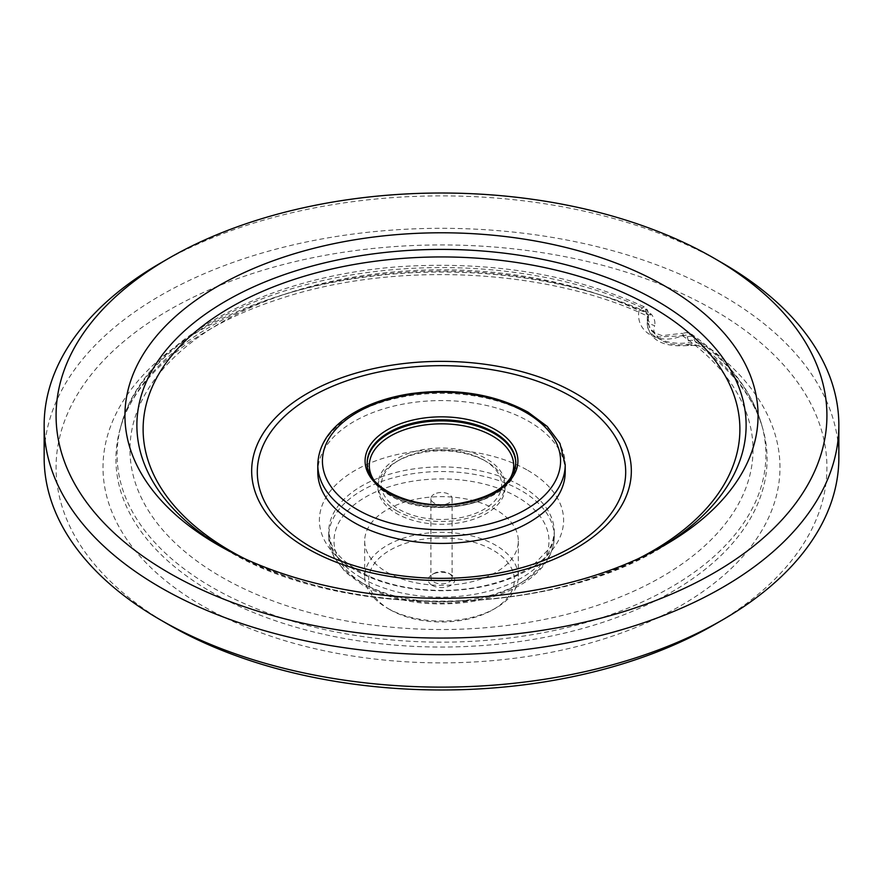 <?xml version="1.0" encoding="UTF-8"?>
<svg xmlns="http://www.w3.org/2000/svg" width="883" height="883" viewBox="0 0 883 883"><rect width="100%" height="100%" fill="white"/><g stroke="black" fill="none" stroke-linecap="round" stroke-linejoin="round"><path stroke-width="0.66" stroke-dasharray="4.42 3.31" d="M387.184 572.361A76.821 44.349 0 0 0 470.893 581.974A76.821 44.349 0 0 0 518.321 540.992A76.821 44.349 0 0 0 441.5 496.643A76.821 44.349 0 0 0 364.679 540.992A76.821 44.349 0 0 0 387.184 572.361M683.784 335.728A6.623 0.828 69.5 0 0 682.162 333.321L662.162 335.65L655.705 333.344L651.345 329.845L648.067 323.906L647.206 317.957L649.965 329.238L658.243 336.986L683.784 335.728L687.294 336.887L688.917 342.626A6.623 1.402 81.2 0 1 688.21 345.474A6.623 1.402 81.2 0 1 687.195 344.337A26.49 15.298 180 0 1 661.588 340.385A26.49 15.298 180 0 1 654.745 325.606A6.623 5.221 24.9 0 1 648.343 319.204C648.111 318.443 649.038 316.71 651.124 314.017L646.599 315.695L645.539 309.26L644.104 306.765L639.06 310.617A6.623 3.664 6.7 0 1 647.394 314.712L647.956 314.171L648.343 319.204A33.112 19.117 180 0 0 647.206 324.16L647.394 314.712M687.294 336.887A6.623 3.985 162.2 0 1 693.696 337.063A324.403 187.295 180 0 1 761.576 424.403C751.433 390.33 728.199 360.319 691.853 334.359L686.786 332.626L682.162 333.321A6.623 0.828 69.5 0 0 682.36 335.617L691.853 334.359L694.987 341.103L698.409 345.551L700.561 346.522C698.839 345.683 694.722 345.33 688.21 345.474L688.21 345.474C670.407 346.898 650.241 344.282 647.206 324.16A33.112 19.117 180 0 0 688.917 342.626L700.561 346.522L707.272 346.434A338.487 195.43 180 0 1 516.235 658.056A338.487 195.43 180 0 1 111.357 424.315A338.487 195.43 180 0 1 651.124 314.017C654.215 317.77 655.418 321.633 654.745 325.606M434.006 494.281A10.596 6.115 0 0 0 430.904 498.608A10.596 6.115 0 0 0 434.006 502.935A10.596 6.115 0 0 0 445.551 504.259A10.596 6.115 0 0 0 452.096 498.608A10.596 6.115 0 0 0 445.551 492.957A10.596 6.115 0 0 0 434.006 494.281M434.006 582.085A10.596 6.115 0 0 0 445.551 583.42A10.596 6.115 0 0 0 452.096 577.758A10.596 6.115 0 0 0 448.994 573.442A10.596 6.115 0 0 0 434.006 573.442A10.596 6.115 0 0 0 430.904 577.758A10.596 6.115 0 0 0 434.006 582.085M432.129 585.33A13.245 7.649 0 0 0 450.871 585.33A13.245 7.649 0 0 0 450.871 574.524A13.245 7.649 0 0 0 432.129 574.524A13.245 7.649 0 0 0 432.129 585.33M389.988 609.667A72.847 42.053 0 0 0 493.012 609.667A72.847 42.053 0 0 0 493.012 550.186A72.847 42.053 0 0 0 389.988 550.186A72.847 42.053 0 0 0 389.988 609.667L387.184 608.045A76.821 44.349 0 0 0 495.827 608.045A76.821 44.349 0 0 0 518.321 576.687A76.821 44.349 0 0 0 441.5 532.328A76.821 44.349 0 0 0 364.679 576.687A76.821 44.349 0 0 0 387.173 608.045A76.821 44.349 0 0 0 387.184 608.045L389.988 609.667M168.951 624.8A385.43 222.527 180 0 1 168.962 310.11A385.43 222.527 180 0 1 714.038 310.11A385.43 222.527 180 0 1 714.049 624.8M44.15 457.725A397.35 229.403 180 0 1 289.436 245.772A397.35 229.403 180 0 1 722.471 295.507A397.35 229.403 180 0 1 838.85 457.725M722.471 263.068A397.35 229.403 0 0 0 160.529 263.068M221.953 547.206A304.635 175.883 0 0 0 226.092 549.645L217.659 544.778L226.092 549.645A304.635 175.883 0 0 0 656.908 549.645A304.635 175.883 0 0 0 661.047 547.206M688.354 340.937A6.623 4.029 162.5 0 1 694.987 341.103A325.584 187.969 0 0 1 762.746 428.498L761.576 424.403A324.403 187.295 180 0 1 441.5 642.162A324.403 187.295 180 0 1 121.424 424.403A324.403 187.295 180 0 1 645.539 309.26A6.623 5.022 175.4 0 1 648.078 312.836L648.365 316.224A6.623 5 174.8 0 0 645.826 312.714A325.584 187.969 0 0 0 120.254 428.498A325.584 187.969 0 0 0 441.5 647.04A325.584 187.969 0 0 0 762.746 428.498C754.192 398.509 732.747 370.86 698.409 345.551L687.195 344.337M648.199 317.759A6.623 5 174.8 0 0 648.365 316.224L648.586 317.615L646.599 315.695C544.91 267.648 390.231 260.904 276.865 299.823C192.671 327.295 133.984 377.405 120.254 428.498L121.424 424.403C144.249 337.792 272.913 270.971 416.997 265.761C501.522 262.637 577.228 276.302 644.104 306.765C646.864 308.697 648.188 310.717 648.078 312.836L648.078 312.836A6.623 5.022 175.4 0 1 647.956 314.171M639.06 310.617C634.954 331.842 659.06 345.904 682.36 335.617A311.511 179.856 0 0 1 650.672 582.957A311.511 179.856 0 0 1 221.225 576.853A311.511 179.856 0 0 1 210.651 328.906A311.511 179.856 0 0 1 639.06 310.617M565.208 471.997A123.708 71.424 0 0 0 441.5 400.573A123.708 71.424 0 0 0 317.792 471.997M484.016 460.209L484.016 460.209A60.132 34.713 180 0 1 484.016 509.303A60.132 34.713 180 0 1 398.984 509.303A60.132 34.713 180 0 1 398.984 460.209A60.132 34.713 180 0 1 484.016 460.209L486.456 461.61A63.576 36.711 180 0 1 505.076 487.571A63.576 36.711 180 0 1 465.827 521.478A63.576 36.711 180 0 1 396.544 513.52A63.576 36.711 180 0 1 377.924 487.571A63.576 36.711 180 0 1 396.544 461.61A63.576 36.711 180 0 1 486.456 461.61L484.016 460.209M396.544 510.716A63.576 36.711 0 0 0 465.827 518.674A63.576 36.711 0 0 0 505.076 484.756A63.576 36.711 0 0 0 441.5 448.056A63.576 36.711 0 0 0 377.924 484.756A63.576 36.711 0 0 0 396.544 510.716M365.485 584.877A107.494 62.064 0 0 0 545.33 557.052A107.494 62.064 0 0 0 413.674 481.047A107.494 62.064 0 0 0 365.485 584.877M361.743 582.714A112.792 65.121 0 0 0 484.668 596.831A112.792 65.121 0 0 0 554.292 536.665A112.792 65.121 0 0 0 441.5 471.544A112.792 65.121 0 0 0 328.708 536.665A112.792 65.121 0 0 0 361.743 582.714M361.743 578.078A112.792 65.121 0 0 0 484.668 592.195A112.792 65.121 0 0 0 554.292 532.03A112.792 65.121 0 0 0 441.5 466.908A112.792 65.121 0 0 0 328.708 532.03A112.792 65.121 0 0 0 361.743 578.078M367.207 463.233A74.304 42.903 0 0 0 367.196 463.774A74.304 42.903 0 0 0 388.962 494.116A74.304 42.903 0 0 0 469.933 503.409A74.304 42.903 0 0 0 515.804 463.774A74.304 42.903 0 0 0 515.793 463.233M388.962 493.034A74.304 42.903 180 0 1 367.196 462.692L370.308 476.39C374.05 483.641 380.407 489.877 389.403 495.087C431.897 522.129 518.619 502.008 515.804 463.774L515.804 462.692A74.304 42.903 180 0 1 469.933 502.328A74.304 42.903 180 0 1 388.962 493.034M373.597 479.657A72.185 41.678 0 0 0 390.463 494.977A72.185 41.678 0 0 0 509.403 479.657M527.835 470.385A122.097 70.485 180 0 1 527.835 570.076A122.097 70.485 180 0 1 355.165 570.076A122.097 70.485 180 0 1 355.165 470.385A122.097 70.485 180 0 1 527.835 470.385M244.933 558.807A298.377 172.262 0 0 0 638.067 558.807M317.792 464.756A123.708 71.424 180 0 1 394.16 398.763A123.708 71.424 180 0 1 528.972 414.248A123.708 71.424 180 0 1 565.208 464.756M434.006 573.442L432.129 574.524M448.994 573.442L450.871 574.524M430.904 498.608L430.904 577.758M452.096 498.608L452.096 577.758M493.012 609.667L495.827 608.045M364.679 540.992L364.679 576.687M518.321 540.992L518.321 576.687M328.708 532.03L328.708 536.665L333.741 556.765L345.408 572.184L362.836 585.142C393.52 601.731 429.116 607.327 469.624 601.93C490.782 598.663 508.906 592.294 523.972 582.824C543.575 570.23 553.685 554.844 554.292 536.665L554.292 532.03C553.155 540.826 551.445 546.389 549.138 548.729L533.211 565.175C525.23 571.047 515.462 576.058 503.895 580.241C475.418 590.076 444.8 592.758 412.052 588.31C391.059 585.109 373.189 579.281 358.454 570.804C344.083 562.14 334.988 553.045 331.158 543.542L328.708 532.03M656.908 549.645L665.34 544.778M685.716 530.407C580.528 616.367 351.081 625.672 226.832 550.142L197.284 530.407M377.924 484.756L377.924 487.571M505.076 484.756L505.076 487.571M398.984 460.209L396.544 461.61"/><path stroke-width="1.32" d="M838.85 425.275L838.85 457.725A397.35 229.403 180 0 1 722.471 619.932L714.049 624.8A385.43 222.527 180 0 1 168.951 624.8L160.529 619.932A397.35 229.403 180 0 1 44.15 457.725L44.15 425.275A397.35 229.403 0 0 0 160.529 587.493A397.35 229.403 0 0 0 593.564 637.228A397.35 229.403 0 0 0 838.85 425.275A397.35 229.403 0 0 0 722.471 263.068L714.049 258.2A385.43 222.527 0 0 0 168.951 258.2A385.43 222.527 0 0 0 168.962 572.89A385.43 222.527 0 0 0 714.038 572.89A385.43 222.527 0 0 0 714.049 258.2M722.471 619.932A397.35 229.403 180 0 1 160.529 619.932M168.951 258.2L160.529 263.068A397.35 229.403 0 0 0 44.15 425.275M217.659 544.778A316.555 182.759 0 0 0 665.34 544.778A316.555 182.759 0 0 0 665.34 286.313A316.555 182.759 0 0 0 217.659 286.313A316.555 182.759 0 0 0 217.659 544.778L217.659 544.778M661.047 547.206A304.635 175.883 0 0 0 685.716 530.407A304.635 175.883 0 0 0 646.268 295.065A304.635 175.883 0 0 0 236.732 295.065A304.635 175.883 0 0 0 197.284 530.407A304.635 175.883 0 0 0 221.953 547.206M317.792 464.756L317.792 471.997A123.708 71.424 0 0 0 354.028 522.504A123.708 71.424 0 0 0 488.84 537.979A123.708 71.424 0 0 0 565.208 471.997L565.208 464.756A123.708 71.424 180 0 1 488.84 530.738A123.708 71.424 180 0 1 354.028 515.253A123.708 71.424 180 0 1 317.792 464.756C318.41 445.142 329.414 428.454 350.805 414.657C367.339 404.282 387.251 397.284 410.54 393.686C455.142 387.758 494.303 393.906 528.012 412.129L547.239 426.456L559.954 443.432L565.208 464.756M525.694 412.361A119.073 68.742 180 0 1 472.317 527.372A119.073 68.742 180 0 1 326.489 443.178A119.073 68.742 180 0 1 525.694 412.361M495.54 429.767A76.424 44.128 180 0 1 461.279 503.586A76.424 44.128 180 0 1 367.681 449.546A76.424 44.128 180 0 1 495.54 429.767M515.793 463.233A74.304 42.903 0 0 0 441.5 420.882A74.304 42.903 0 0 0 367.207 463.233M367.196 462.692A74.304 42.903 180 0 1 413.067 423.067A74.304 42.903 180 0 1 494.039 432.361A74.304 42.903 180 0 1 515.804 462.692C513.696 483.476 494.535 497.107 458.321 503.597C413.343 510.639 365.165 487.813 367.196 462.692M509.403 479.657A72.185 41.678 0 0 0 441.5 423.829A72.185 41.678 0 0 0 373.597 479.657M307.262 548.464A189.834 109.602 0 0 0 624.866 499.337A189.834 109.602 0 0 0 392.372 365.098A189.834 109.602 0 0 0 307.262 548.464M311.257 547.195A184.183 106.335 0 0 0 619.413 499.524A184.183 106.335 0 0 0 393.829 369.282A184.183 106.335 0 0 0 311.257 547.195M638.067 558.807A298.377 172.262 0 0 0 661.588 312.88A298.377 172.262 0 0 0 235.22 304.734A298.377 172.262 0 0 0 230.518 551.014A298.377 172.262 0 0 0 244.933 558.807"/></g></svg>
